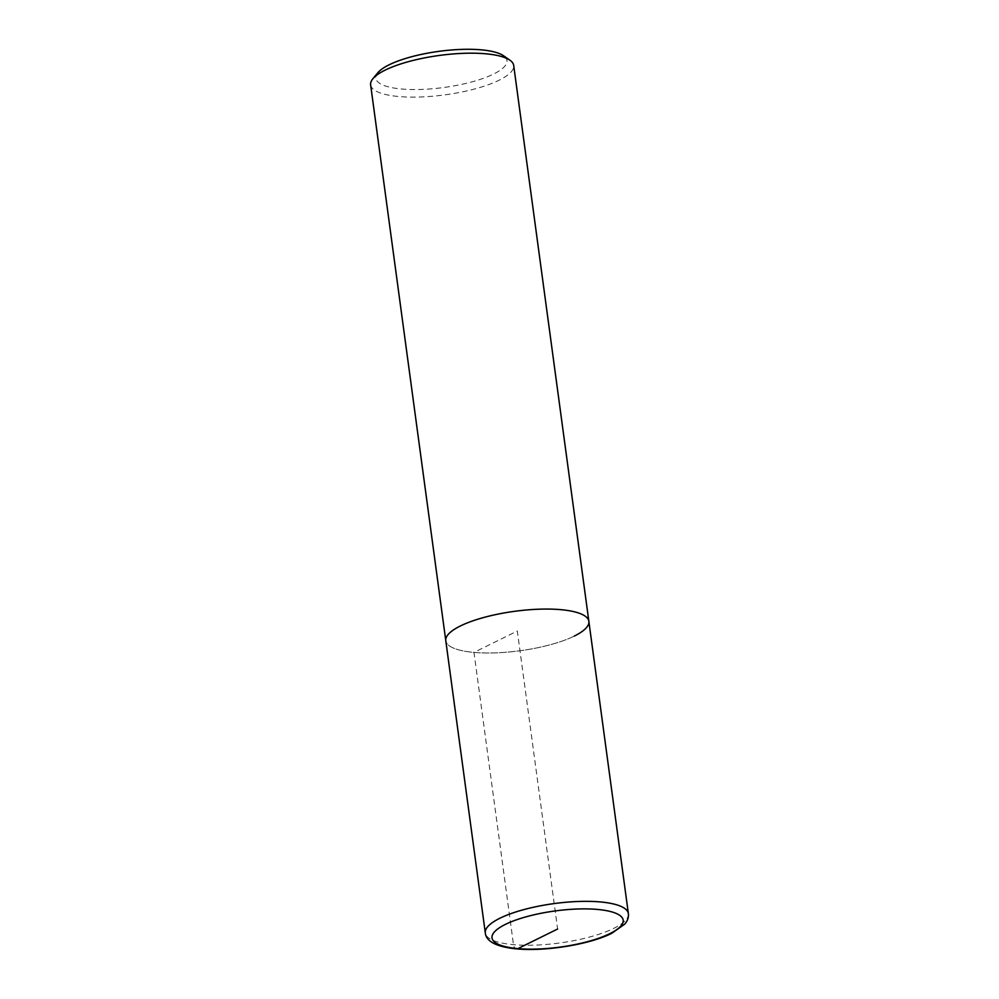 <?xml version="1.0" encoding="UTF-8"?>
<svg xmlns="http://www.w3.org/2000/svg" width="999" height="999" viewBox="0 0 999 999"><rect width="100%" height="100%" fill="white"/><g stroke="black" fill="none" stroke-linecap="round" stroke-linejoin="round"><path stroke-width="0.75" stroke-dasharray="5 3.75" d="M574.3 636.076A72.19 19.893 -7.7 0 1 495.716 652.859A72.19 19.893 -7.7 0 1 445.779 640.696A72.19 19.893 172.3 0 0 495.716 652.859A72.19 19.893 172.3 0 0 574.3 636.076A72.19 19.893 172.3 0 0 588.861 621.353M370.629 84.828A72.19 19.893 172.3 0 0 420.554 96.978A72.19 19.893 172.3 0 0 499.138 80.195A72.19 19.893 172.3 0 0 513.698 65.472M377.859 72.727A66.171 18.244 172.3 0 0 412.724 89.535A66.171 18.244 172.3 0 0 493.618 74.038A66.171 18.244 172.3 0 0 503.508 55.744M517.882 948.625A6.019 3.671 95.1 0 1 513.486 944.667L473.976 652.409L517.32 631.031L557.617 929.02M628.371 913.623A72.19 19.893 -7.7 0 1 613.811 928.333A72.19 19.893 -7.7 0 1 535.227 945.116A72.19 19.893 -7.7 0 1 485.302 932.966"/><path stroke-width="1.5" d="M509.94 60.227A72.19 19.893 172.3 0 0 453.646 53.909A72.19 19.893 172.3 0 0 385.189 70.105A72.19 19.893 172.3 0 0 372.864 78.759L377.859 72.727A66.171 18.244 172.3 0 1 389.16 64.798A66.171 18.244 172.3 0 1 451.923 49.95A66.171 18.244 172.3 0 1 503.508 55.744L509.94 60.227A72.19 19.893 172.3 0 1 513.698 65.472L588.861 621.353A72.19 19.893 172.3 0 0 538.923 609.203A72.19 19.893 172.3 0 0 460.352 625.986A72.19 19.893 172.3 0 0 445.779 640.696A72.19 19.893 -7.7 0 1 460.352 625.986A72.19 19.893 -7.7 0 1 538.923 609.203A72.19 19.893 -7.7 0 1 588.861 621.353A72.19 19.893 -7.7 0 1 574.3 636.076M372.864 78.759A72.19 19.893 172.3 0 0 370.629 84.828L485.302 932.966A72.19 19.893 -7.7 0 1 499.862 918.256A72.19 19.893 -7.7 0 1 578.446 901.473A72.19 19.893 -7.7 0 1 628.371 913.623C628.808 917.307 627.609 920.791 624.775 924.087L611.725 933.316C589.909 944.417 545.292 951.647 516.695 948.888C492.482 946.528 485.901 939.46 485.302 932.966M557.617 929.02L517.882 948.625M609.84 933.64A66.171 18.244 -7.7 0 1 517.882 948.625A66.171 18.244 -7.7 0 1 505.382 924.4A66.171 18.244 -7.7 0 1 597.352 909.427A66.171 18.244 -7.7 0 1 609.84 933.64M588.861 621.353L628.371 913.623"/></g></svg>
